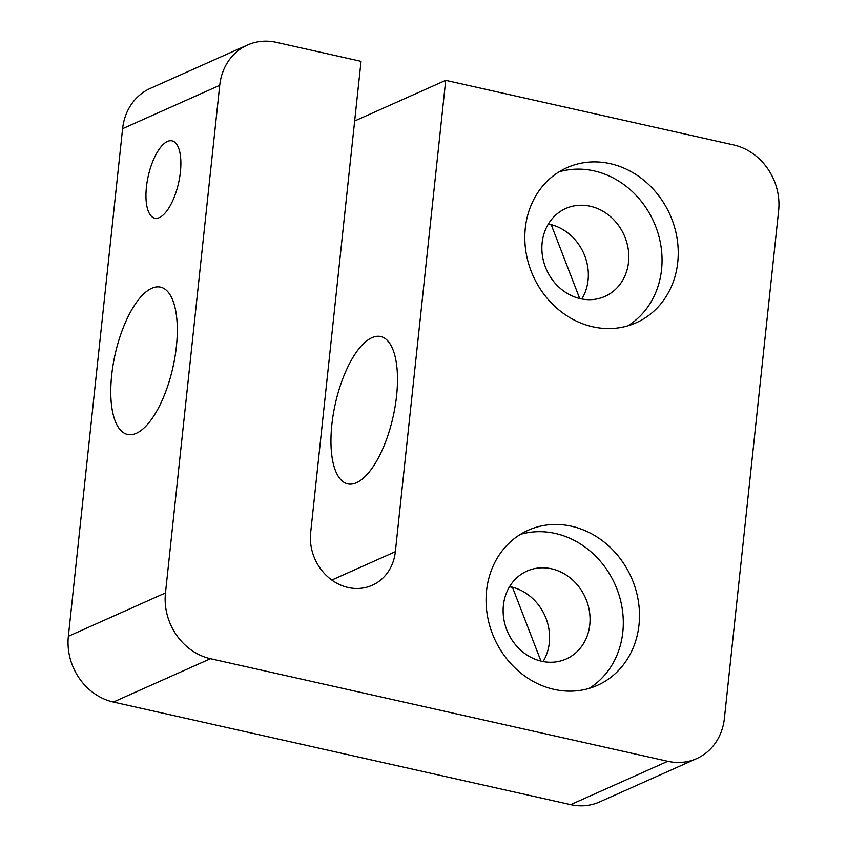 <?xml version="1.0" encoding="UTF-8"?>
<svg xmlns="http://www.w3.org/2000/svg" width="847" height="847" viewBox="0 0 847 847"><rect width="100%" height="100%" fill="white"/><g stroke="black" fill="none" stroke-linecap="round" stroke-linejoin="round"><path stroke-width="1.27" d="M159.342 217.594A39.629 15.553 -77.4 0 0 179.659 177.415A39.629 15.553 -77.4 0 0 172.089 140.856A39.629 15.553 -77.4 0 0 167.484 141.449A39.629 15.553 -77.4 0 0 147.166 181.639A39.629 15.553 -77.4 0 0 154.736 218.187A39.629 15.553 -77.4 0 0 159.342 217.594M165.472 592.921A56.611 49.984 65.9 0 0 210.48 658.712L667.775 761.305A56.611 49.984 65.9 0 0 696.658 758.616A56.611 49.984 65.9 0 0 724.397 718.32L778.647 210.723A56.611 49.984 65.9 0 0 733.64 144.943L445.713 80.349L395.348 551.683A47.178 41.651 -114.1 0 1 372.235 585.266A47.178 41.651 -114.1 0 1 348.159 587.5A47.178 41.651 -114.1 0 1 310.658 532.678L361.034 61.344L276.344 42.35A56.611 49.984 65.9 0 0 247.462 45.039A56.611 49.984 65.9 0 0 219.722 85.335L122.603 128.68L68.353 636.277L165.472 592.921L219.722 85.335M554.054 689.384A84.922 74.97 65.9 0 0 597.389 685.35A84.922 74.97 65.9 0 0 638.289 600.777A84.922 74.97 65.9 0 0 571.492 526.231A84.922 74.97 65.9 0 0 528.168 530.264A84.922 74.97 65.9 0 0 487.269 614.827A84.922 74.97 65.9 0 0 554.054 689.384M589.057 688.42A84.922 74.97 65.9 0 0 621.169 603.096A84.922 74.97 65.9 0 0 555.304 533.451A84.922 74.97 65.9 0 0 520.312 534.415M592.805 326.815A84.922 74.97 65.9 0 0 636.139 322.792A84.922 74.97 65.9 0 0 677.039 238.219A84.922 74.97 65.9 0 0 610.242 163.662A84.922 74.97 65.9 0 0 566.908 167.695A84.922 74.97 65.9 0 0 526.008 252.268A84.922 74.97 65.9 0 0 592.805 326.815M627.796 325.862A84.922 74.97 65.9 0 0 659.919 240.537A84.922 74.97 65.9 0 0 594.054 170.893A84.922 74.97 65.9 0 0 559.062 171.856M356.471 482.716A75.489 29.613 -77.4 0 0 395.168 406.179A75.489 29.613 -77.4 0 0 380.748 336.545A75.489 29.613 -77.4 0 0 371.971 337.688A75.489 29.613 -77.4 0 0 333.273 414.225A75.489 29.613 -77.4 0 0 347.694 483.859A75.489 29.613 -77.4 0 0 356.471 482.716M548.369 224.01A48.12 42.488 -114.1 0 1 549.809 224.307A48.12 42.488 -114.1 0 1 581.836 298.991M590.274 206.245A48.12 42.488 -114.1 0 1 628.125 248.489A48.12 42.488 -114.1 0 1 604.949 296.408A48.12 42.488 -114.1 0 1 580.396 298.695A48.12 42.488 -114.1 0 1 542.546 256.45A48.12 42.488 -114.1 0 1 565.722 208.521A48.12 42.488 -114.1 0 1 590.274 206.245M543.096 661.549A48.12 42.488 65.9 0 0 511.069 586.865A48.12 42.488 65.9 0 0 509.619 586.569M551.535 568.803A48.12 42.488 -114.1 0 1 589.385 611.047A48.12 42.488 -114.1 0 1 566.209 658.977A48.12 42.488 -114.1 0 1 541.646 661.253A48.12 42.488 -114.1 0 1 503.796 619.009A48.12 42.488 -114.1 0 1 526.972 571.09A48.12 42.488 -114.1 0 1 551.535 568.803M136.293 433.315A75.489 29.613 -77.4 0 0 174.99 356.778A75.489 29.613 -77.4 0 0 160.559 287.154A75.489 29.613 -77.4 0 0 151.793 288.287A75.489 29.613 -77.4 0 0 113.096 364.824A75.489 29.613 -77.4 0 0 127.516 434.458A75.489 29.613 -77.4 0 0 136.293 433.315M210.48 658.712L113.36 702.057L570.656 804.65L667.775 761.305M445.713 80.349L354.66 120.994M548.263 224.18L551.27 224.857L579.697 298.536M509.513 586.738L512.52 587.416L540.947 661.094M696.658 758.616L599.538 801.961A56.611 49.984 -114.1 0 1 570.656 804.65M113.36 702.057A56.611 49.984 -114.1 0 1 68.353 636.277M122.603 128.68A56.611 49.984 -114.1 0 1 150.343 88.384L247.462 45.039M395.348 551.683L331.802 580.047"/></g></svg>
